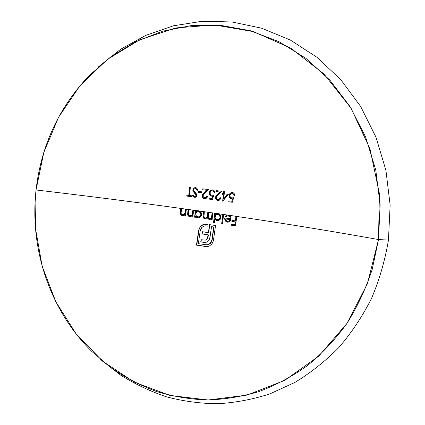 <?xml version="1.0" encoding="UTF-8"?>
<svg xmlns="http://www.w3.org/2000/svg" width="425" height="425" viewBox="0 0 425 425"><rect width="100%" height="100%" fill="white"/><g stroke="black" fill="none" stroke-linecap="round" stroke-linejoin="round"><path stroke-width="0.64" d="M198.757 216.989L200.138 216.463L201.089 214.907M198.395 211.618L200.334 212.67L200.855 214.678L199.862 216.468L197.981 216.968L196.281 215.948L195.824 213.685M198.56 216.989L200.138 216.463L201.147 214.407L200.605 212.67L198.533 211.613M201.126 214.673L200.605 212.67L199.41 211.762M195.362 217.265L194.863 217.196L195.697 210.502L194.863 217.196L194.586 217.202L195.357 217.313L195.516 216.065L196.493 217.26L198.539 217.834L200.334 217.127L201.206 216.107L201.625 214.8L201.455 213.09L199.638 211.06L180.816 208.42C133.838 201.923 85.579 195.771 36.04 189.975L43.812 152.432L58.597 117.188L79.99 85.712L107.35 59.431L139.761 39.743L176.003 27.907L214.524 24.963L253.459 31.62L290.689 48.089L323.956 73.977L351.034 108.173L369.994 148.856L379.397 193.593L378.516 239.541L372.167 269.551C365.76 288.904 357.271 306.993 346.694 323.813C335.075 339.692 321.938 353.669 307.28 365.744C291.959 376.608 275.814 385.236 258.841 391.627C241.618 396.7 224.262 399.489 206.778 399.994C189.417 399.229 172.534 396.366 156.134 391.398C140.16 385.321 125.152 377.474 111.1 367.853L91.715 351.348C49.863 310.277 29.468 248.737 36.04 189.975C85.579 195.771 133.838 201.923 180.816 208.42L180.322 213.053L180.912 214.806L181.863 215.454L183.048 215.587L184.907 214.583L184.753 215.794L185.528 215.905L186.357 209.19L188.126 209.44L187.675 214.689L188.583 216.187L189.64 216.612L191.038 216.458L192.201 215.624L192.047 216.835L192.822 216.947L193.657 210.216L195.42 210.465L194.586 217.202L195.362 217.265M196.212 216.718L196.754 217.244M196.78 217.26L197.434 217.605M198.486 217.823L197.885 217.797L198.486 217.823M196.727 211.39L198.14 210.805L199.484 210.997L198.406 210.784M196.547 211.321L196.053 211.74L196.196 210.572L197.864 210.811L196.525 211.56M216.862 213.621L215.597 214.503L217.409 213.562L218.758 213.759L217.653 213.541M229.202 215.326L235.965 216.325L235.386 220.915L231.976 220.4L231.853 221.367L235.264 221.882L234.892 224.782L231.476 224.262L231.349 225.223L235.535 225.866L236.736 216.442C283.56 223.348 330.82 231.046 378.516 239.541L388.45 240.093L390.139 205.089L385.916 170.345L375.955 137.11L360.692 106.553L340.776 79.682L317.018 57.317L290.328 40.04L261.678 28.215L232.029 21.973L202.295 21.25L173.32 25.824L145.855 35.333L120.541 49.321L97.909 67.267L120.541 49.321L145.855 35.333L173.32 25.824L202.295 21.25L232.029 21.973L261.678 28.215L290.328 40.04L317.018 57.317L340.776 79.682L360.692 106.553L375.955 137.11L385.916 170.345L390.139 205.089L388.45 240.093C385.034 260.398 379.382 279.868 371.487 298.499C362.408 316.418 351.528 332.764 338.842 347.549C325.29 361.271 310.553 372.943 294.626 382.569L269.753 393.933C252.583 399.442 235.243 402.714 217.722 403.75C200.287 403.543 183.271 401.258 166.674 396.892C150.466 391.425 135.145 384.189 120.716 375.174L100.656 359.566L120.716 375.174C135.145 384.189 150.466 391.425 166.674 396.892C183.271 401.258 200.287 403.543 217.722 403.75C235.243 402.714 252.583 399.442 269.753 393.933L294.626 382.569C310.553 372.943 325.29 361.271 338.842 347.549C351.528 332.764 362.408 316.418 371.487 298.499C379.382 279.868 385.034 260.398 388.45 240.093L378.516 239.541C330.82 231.046 283.56 223.348 236.736 216.442L227.71 215.029L226.116 215.533L225.17 216.538L227.619 215.05L229.043 215.262L199.638 211.06L203.586 211.618L203.065 216.697L203.883 218.407L205.583 218.801L207.363 217.515L207.942 218.822L209.148 219.443L210.487 219.289L211.48 218.466L211.326 219.645L212.096 219.757L212.946 212.962L214.71 213.217L213.504 222.764L214.274 222.881L214.795 218.817L215.762 220.049L217.472 220.66L219.045 220.32L220.469 218.928L220.873 216.437L220.187 214.869L218.917 213.823L222.854 214.397L221.637 223.986L222.408 224.102L223.624 214.508L227.364 215.055L225.377 216.251L225.17 216.538L225.808 217.032L226.594 216.261L227.943 215.9L229.16 216.24L229.84 216.904L230.27 218.795L224.655 217.961L224.628 218.28L224.905 220.15L226.02 221.616L227.747 222.201L229.442 221.738L230.897 219.683L230.881 217.382L230.074 215.937L227.832 215.034M225.563 197.816L228.31 194.4L224.219 193.853L224.442 191.686L223.667 191.579L223.449 193.747L222.456 193.614L222.355 194.576L223.348 194.708L222.652 201.2L225.563 197.816M217.552 195.341L221.903 191.346L216.043 190.575L215.948 191.532L219.959 192.063L215.932 196.015L215.454 197.397L215.645 198.847L216.405 199.941L217.318 200.435L218.87 200.451L219.858 199.888L220.894 197.79L220.123 197.689L219.619 198.9L218.482 199.575L217.212 199.346L216.447 198.544L216.314 196.998L217.552 195.341M210.582 190.294L209.217 192.759L209.738 195.027L211.613 196.169L212.643 196.127L211.921 198.512L208.994 198.119L208.887 199.07L212.42 199.553L213.802 195.011L211.852 195.234L210.433 194.501L209.987 192.897L210.789 191.303L211.554 190.883L212.84 190.931L213.743 191.595L214.147 192.748L214.917 192.854L214.551 191.303L213.499 190.182L211.947 189.847L210.295 190.517L209.312 192.212L209.27 193.949L210.375 195.691L212.128 196.191M203.713 194.151L208.638 189.598L202.778 188.833L202.683 189.784L206.699 190.31L202.959 193.853L202.199 195.606L202.746 197.689L204.51 198.714L206.614 198.082L207.65 195.999L206.874 195.898L206.13 197.354L204.473 197.737L203.198 196.748L203.224 194.82L208.638 189.598L202.778 188.833L202.683 189.784L206.699 190.31L202.449 194.661L202.188 196.159L202.746 197.689L203.532 198.395L205.073 198.741L206.614 198.082L207.32 197.147L207.65 195.999L206.874 195.898L206.13 197.354L204.653 197.768L203.405 197.067L203.012 195.447M189.539 190.506L189.035 195.404L186.867 195.144L186.766 196.084L191.314 196.695L191.415 195.75L189.529 195.495L190.363 187.212L189.587 187.112L188.753 195.394L186.867 195.144L186.766 196.084L191.314 196.695L191.415 195.75L189.529 195.495L190.363 187.212L189.587 187.112L188.753 195.394L189.035 195.404L189.869 187.149M194.156 196.265L193.099 195.011L192.339 195.489L193.789 197.152L195.293 197.317L196.377 196.626L196.844 195.293L196.361 193.811M196.207 193.619L193.943 191.128L193.609 189.752L194.23 188.854L195.426 188.594L196.515 189.237L197.173 190.384L197.949 190.012L197.572 189.173L196.35 187.898L195.282 187.622L194.071 187.903L193.093 188.87L192.807 190.304L193.306 191.643L196.042 195.075L195.564 196.244L194.4 196.366M198.64 191.494L198.555 192.35L201.599 192.753L198.278 192.334L201.593 192.775L201.694 191.824L198.374 191.388L198.278 192.334L201.593 192.775L201.694 191.824L198.374 191.388L198.278 192.334L198.645 191.42M232.002 198.889L232.518 198.826L231.784 201.243L228.852 200.834L228.746 201.801L232.278 202.289L233.676 197.699L231.726 197.923L230.308 197.184L229.867 195.564L230.679 193.949L232.634 193.54L233.5 194.092L234.032 195.415L234.802 195.521L234.154 193.502L233.394 192.817L232.103 192.472L230.185 193.152L229.367 194.337L229.075 195.723L229.612 197.715L230.685 198.645L232.002 198.889M208.93 212.383L212.176 212.851L211.459 217.324L209.902 218.631L208.988 218.519L208.181 217.563L208.654 212.346L208.93 212.383M378.516 239.541L367.423 283.73L346.991 323.372L318.761 356.145L284.729 380.37L247.122 395.075L208.186 399.994L169.984 395.436L134.321 382.171L102.685 361.277L76.245 334.045L55.866 301.851L42.149 266.14L35.482 228.363L36.04 189.975C41.161 145.711 58.857 107.599 89.123 75.645L110.92 56.748L135.564 41.751L162.531 31.211L191.165 25.617L220.713 25.367L250.325 30.712L279.055 41.74L305.915 58.342L329.906 80.171L350.078 106.638L365.59 136.919L375.764 169.979L380.136 204.616L378.516 239.541M205.328 232.183L202.242 231.705L201.923 233.92L208.107 234.882L207.352 238.494L206.502 239.578L205.36 240.141L201.078 239.716L200.743 241.963L205.179 242.457L207.416 241.804L208.696 240.678L209.791 238.34L211.512 226.695L213.701 227.03L211.878 239.928L211.156 242.08L209.259 244.067L207.273 244.853L198.326 243.663L200.207 230.844L200.913 228.692L201.933 227.38L203.74 226.19L205.286 225.856L207.825 226.137L208.059 224.405L204.122 224.283L201.253 225.723L199.091 228.73L196.456 245.14L207.219 246.627L209.785 245.751L212.155 243.557L213.382 240.709L215.533 225.532L209.498 224.623L208.42 232.656L205.328 232.183M205.737 217.977L205.094 218.004L203.904 217.053L204.356 211.73L207.883 212.234L206.964 217.095L206.146 217.834L205.094 218.004L204.372 217.712L203.851 216.851L204.356 211.73L203.586 211.618L203.134 215.284L203.851 211.661L203.134 215.284L203.235 217.526L205.121 218.806L204.149 218.397L203.506 217.515L203.926 218.19M188.472 213.095L188.902 209.546L192.881 210.104L192.243 214.327L191.287 215.491L190.06 215.826L188.859 215.332L188.472 213.095M181.209 211.682L181.592 208.532L180.816 208.42L180.322 213.053L180.545 214.237L181.278 215.146L182.341 215.571L183.738 215.417L184.907 214.583L184.753 215.794L185.528 215.905L186.357 209.19L185.582 209.084L185.018 213.074L183.988 214.455L182.033 214.62L181.241 213.796L181.103 212.999L181.592 208.532L185.582 209.084L185.289 211.512L185.571 211.507L185.863 209.121L184.944 213.292L185.231 213.292L185.571 211.507M217.409 213.562L215.337 214.503L215.48 213.329L217.148 213.568L215.337 214.503L215.48 213.329L214.71 213.217L213.504 222.764L214.97 213.254L213.504 222.764L214.274 222.881L214.795 218.817L215.937 220.177L217.414 220.617L216.277 220.214L215.061 218.806L215.523 219.539M236.199 216.437L235.641 220.91L231.976 220.4L231.853 221.367L235.264 221.882L234.892 224.782L231.476 224.262L231.349 225.223L235.535 225.866L236.736 216.442L235.965 216.325L235.386 220.915L236.21 216.362M231.853 221.367L232.22 220.437L231.853 221.367M235.264 221.882L232.103 221.356L235.264 221.882M234.892 224.782L235.519 221.871L234.892 224.782M231.349 225.223L231.726 224.299L231.349 225.223M235.54 225.818L231.604 225.213M223.879 192.084L223.709 193.763L222.456 193.614L222.355 194.576L223.348 194.708L222.652 201.2L228.31 194.4L224.219 193.853L224.442 191.686L223.667 191.579L223.449 193.747L223.927 191.617M222.928 201.078L223.608 194.724L222.355 194.576L222.711 193.651M224.118 194.815L226.69 195.16L223.688 198.889L224.118 194.815L226.945 195.171L223.688 198.889L224.118 194.815M223.948 198.9L226.945 195.171L224.379 194.825L226.945 195.171L223.948 198.9M223.608 194.724L222.615 194.592L222.7 193.742M218.163 194.778L221.903 191.346L216.043 190.575L215.948 191.532L219.959 192.063L217.547 194.278L215.454 197.397L215.996 199.49L217.754 200.526L219.858 199.888L220.894 197.79L220.123 197.689L219.374 199.155L217.898 199.575L216.654 198.863L216.309 197.03M217.223 194.841L220.219 192.079L215.948 191.532L216.309 190.607M215.762 198.379L216.553 199.846L218.222 200.552L216.256 199.495L215.454 197.397L215.799 196.929M218.269 199.591L219.645 199.16L220.378 197.721M219.64 199.16L220.341 197.907M217.807 194.289L220.219 192.079L216.213 191.548L216.298 190.719M216.792 195.282L217.462 194.613M215.964 196.456L216.192 196.026M215.714 198.061L215.804 196.918M212.643 196.127L211.921 198.512L208.994 198.119L208.887 199.07L212.42 199.553L213.802 195.011L211.852 195.234L210.433 194.501L210.014 192.69M212.25 195.261L213.775 195.102M210.773 191.319L211.076 191.096M214.168 191.861L212.415 190.825L213.616 191.441L214.147 192.748L214.917 192.854L214.413 192.764L213.573 191.197M214.508 191.223L214.142 190.708M211.99 196.191L209.998 195.032L209.217 192.759L209.536 192.429M210.295 190.809L212.431 189.858M212.553 189.869L211.894 189.847M211.921 198.512L212.914 196.137L211.921 198.512M210.922 199.32L208.887 199.07L209.259 198.151M212.112 195.256L212.643 195.266M213.233 190.995L212.962 190.894M214.917 192.833L214.413 192.764M210.843 190.315L212.224 189.858M209.907 191.372L210.311 190.788M209.764 194.618L209.626 192.047M211.326 196.053L209.998 195.032M211.878 196.18L211.459 196.095M209.158 199.081L209.233 198.363M202.72 194.677L204.287 192.509L206.97 190.326L202.683 189.784L203.049 188.865M204.967 198.746L203.017 197.694L202.199 195.606L202.507 195.399M205.02 197.79L206.407 197.359L207.14 195.93M203.474 193.582L206.97 190.326L202.953 189.8L203.038 188.96M202.555 196.722L202.56 195.133M203.224 197.949L202.81 197.359M204.972 198.746L203.506 198.209M205.583 197.768L206.407 197.359L207.055 196.292M204.882 197.79L205.397 197.795M208.59 246.303L209.695 245.804M211.592 244.258L211.916 243.876M212.824 242.362L213.477 240.183L215.533 225.532L209.498 224.623L209.265 226.355L209.759 224.66M209.291 226.36L208.42 232.656L208.691 232.64L209.291 226.36M209.658 225.404L208.691 232.64L202.242 231.705L201.923 233.92L202.507 231.747M208.107 234.882L201.923 233.92L208.107 234.882L207.804 236.948L208.107 234.882M207.028 239.323L207.623 238.473L208.075 236.927L207.804 236.948L206.773 239.551L205.36 240.141L206.513 239.748M205.27 240.173L201.078 239.716L200.743 241.963L201.344 239.758M204.101 242.404L204.866 242.473M205.291 242.447L206.964 242.038M208.718 240.64L210.077 236.932L211.512 226.695L213.966 227.014L211.778 226.684L213.966 227.014L212.144 239.907L213.966 227.014L212.144 239.907L209.971 243.711L207.092 244.88L198.326 243.663L200.207 230.844L202.348 227.019L204.239 226.02L206.614 225.903L205.392 225.856M210.89 242.813L211.459 241.99M207.549 244.827L208.223 244.667M206.593 225.898L207.825 226.137L208.059 224.405L204.59 224.198L202.768 224.761L204.866 224.188L202.768 224.761L200.016 227.067L203.038 224.751L200.016 227.067L198.608 230.6L198.884 230.584L198.608 230.6L196.456 245.14L196.738 245.108L198.969 230.106M199.628 228.129L199.07 229.638M206.47 246.627L196.738 245.108L207.363 246.612M208.075 236.927L208.372 234.86L202.199 233.904L202.401 232.47M207.782 238.106L208.006 237.325M203.432 242.319L201.014 241.937L201.264 240.3M210.391 243.355L211.427 242.048L212.144 239.907M209.53 244.04L209.971 243.711M208.064 244.715L208.569 244.545M206.125 225.85L205.264 225.856M205.689 246.548L196.738 245.108M207.352 246.612L206.141 246.596M186.766 196.084L187.053 196.095L187.149 195.181L187.053 196.095L186.766 196.084M191.314 196.669L187.053 196.095M193.077 190.033L192.807 189.826L194.012 188.153L195.463 187.637L193.731 188.137L192.807 189.826L193.306 191.643L194.82 193.088L193.758 191.903M195.521 187.643L194.331 187.935M195.606 194.151L194.538 193.077L195.606 194.151L196.053 195.426L195.606 194.151M194.969 196.435L195.845 196.249L196.329 195.436L195.564 196.244L194.661 196.424L193.099 195.011L192.339 195.489L193.178 195.149L192.339 195.489L192.992 196.509L194.751 197.37L193.322 196.578L192.621 195.5L193.492 196.759M194.299 197.258L196.037 196.966L196.828 195.489L196.493 194.012L193.704 190.687M193.577 190.156L193.603 189.773M194.161 188.902L195.707 188.61L197.173 190.384L197.949 190.012L196.685 188.105M195.707 188.61L195.426 188.594M196.302 188.822L196.015 188.684M193.088 190.32L193.683 188.461M195.723 193.986L194.135 192.371M196.334 195.282L196.068 194.427M195.835 196.254L196.286 195.643M228.809 215.974L228.294 215.927L229.84 216.904L230.525 218.79L224.655 217.961L225.038 220.437L224.91 217.998M230.09 216.893L229.415 216.229M224.905 218.078L225.059 219.847L225.723 221.08L226.929 221.967L228.145 222.195L226.275 221.606L225.298 220.426L226.02 221.616L227.391 222.163L228.799 222.057M230.005 221.255L231.019 219.072M226.525 215.433L225.425 216.532L225.909 216.904L225.17 216.538L225.808 217.032L226.913 216.097L227.986 215.9M228.406 221.276L227.46 221.319L225.983 220.543L225.319 218.917L230.084 219.629L228.682 221.181M228.597 221.282L229.415 220.91L230.339 219.619L225.579 218.907L230.339 219.619L229.957 220.336M230.541 218.535L230.477 217.791M221.898 223.975L222.408 224.102L223.624 214.508L222.854 214.397L221.637 223.986L223.109 214.434L222.519 219.188M215.99 220.012L217.595 220.665M219.597 219.953L220.214 219.321M220.772 216.028L218.917 213.823L217.148 213.568M214.28 222.827L213.77 222.753L214.28 222.827M217.839 219.81L215.549 218.753L215.039 217.255L216.038 214.901L217.51 214.386L219.608 215.454L220.118 217.483L219.125 219.289L217.706 219.821M220.267 217.998L218.896 219.587L220.001 218.577M220.378 217.478L220.336 217.743M220.256 216.24L219.868 215.448L217.643 214.386M215.039 217.318L215.374 215.693L216.941 214.466L218.987 214.837L220.049 216.415L220.001 218.009L219.125 219.289L217.244 219.789L215.549 218.753M218.004 219.81L218.498 219.73M220.304 216.405L219.47 215.008L218.577 214.498M220.4 217.207L220.394 216.936M211.48 218.466L211.326 219.645L212.096 219.757L212.946 212.962L212.176 212.851L212.091 215.703L212.436 212.888L212.091 215.703L211.198 217.802L209.7 218.652L208.181 217.563L208.654 212.346L207.883 212.234L207.825 214.869L208.069 212.893M209.838 218.641L211.469 217.791L212.08 215.778M205.562 218.009L206.423 217.823M207.995 213.525L207.512 216.484L207.129 217.239L207.559 214.869L206.964 217.095L206.045 217.876M203.357 215.773L203.331 216.41M205.307 218.822L207.634 217.51L209.148 219.443L209.621 219.47M211.326 219.645L211.746 218.455L211.326 219.645M212.102 219.709L211.597 219.635L212.102 219.709M205.126 218.806L204.861 218.753M208.208 218.811L207.708 217.866M209.084 219.358L208.765 219.226M211.82 217.048L212.027 216.139M232.555 193.476L233.5 194.092L234.032 195.415L234.802 195.521L234.154 193.502L233.394 192.817L231.248 192.567L230.185 193.152L229.096 195.42L229.612 197.715L230.435 198.512L232.518 198.826L231.784 201.243L228.852 200.834L228.746 201.801L232.278 202.289L233.676 197.699L231.726 197.923L230.308 197.184L229.867 195.564L230.679 193.949L232.241 193.46M232.14 197.949L233.649 197.784M232.884 193.55L233.75 194.097L234.281 195.426L234.802 195.495L234.032 195.415L234.133 194.703L233.686 194.034M231.88 198.895L230.685 198.518L229.861 197.715L229.096 195.42L230.44 193.163L231.949 192.498M231.784 201.243L232.767 198.836L231.784 201.243M229.107 200.887L229.006 201.806L232.289 202.263L228.746 201.801L229.107 200.871M232.225 197.954L232.496 197.96M230.759 192.918L231.274 192.658M229.67 194.241L230.233 193.375M229.596 197.232L229.59 194.427M231.737 198.879L230.26 198.188M183.053 214.779L184.28 214.444L185.231 213.292L183.988 214.455L182.904 214.79L181.294 213.908M181.401 215.008L182.962 215.592L181.565 215.14L180.832 214.227L180.689 211.841L180.402 211.841L180.689 211.841L181.098 208.462M184.907 214.583L185.194 214.577L184.907 214.583M184.753 215.794L185.04 215.788L185.194 214.577L185.04 215.788L184.753 215.794M185.534 215.857L185.04 215.788L185.534 215.857M185.316 213.026L185.38 212.76M184.7 214.115L185.236 213.286M183.563 214.742L184.519 214.269M180.609 213.058L181.098 208.478M180.843 214.248L180.657 213.653M188.514 212.739L188.902 209.546L188.126 209.44L187.632 213.839L187.85 215.268L188.583 216.187L189.64 216.612L191.038 216.458L192.201 215.624L192.047 216.835L192.822 216.947L193.657 210.216L192.881 210.104L192.583 212.542L192.865 212.537L193.157 210.147M190.352 215.82L191.569 215.486L192.525 214.327L192.243 214.327L192.525 214.327L192.865 212.537L192.243 214.327L191.287 215.491L189.879 215.804L188.588 214.928M189.364 216.458L190.267 216.633L188.859 216.176L188.132 215.262L187.993 212.867L187.712 212.872L187.993 212.867L188.408 209.477M192.201 215.624L192.482 215.618L192.201 215.624M192.047 216.835L192.482 215.618L192.047 216.835M192.828 216.904L192.328 216.83L192.828 216.904M192.865 212.553L193.152 210.168M192.525 214.327L191.994 215.146M190.857 215.778L191.813 215.31M187.914 214.078L188.397 209.53M188.137 215.278L187.962 214.683M198.14 210.805L196.053 211.74L196.196 210.572L195.42 210.465L194.586 217.202L195.357 217.313L195.516 216.065L196.493 217.26L198.464 217.834L200.334 217.127L201.625 214.8L201.052 212.293L198.778 210.816L196.77 211.177M196.557 212.303L198.257 211.618M195.766 214.173L196.095 212.914L197.8 211.666M225.377 219.3L225.319 218.917L230.084 219.629L229.16 220.92L227.678 221.34L225.818 220.352L225.377 219.3M198.225 211.618L199.585 211.979L200.595 213.127L200.871 214.413L200.526 215.682L199.862 216.468L198.475 216.994L197.03 216.644L196.281 215.948M212.495 190.82L212.224 190.809M195.128 196.451L194.852 196.44M195.548 188.599L195.266 188.578M217.775 214.381L217.51 214.386M205.689 218.014L205.418 218.02M183.191 214.784L182.904 214.79M190.496 215.82L190.209 215.826M198.693 216.989L198.417 216.994"/></g></svg>
